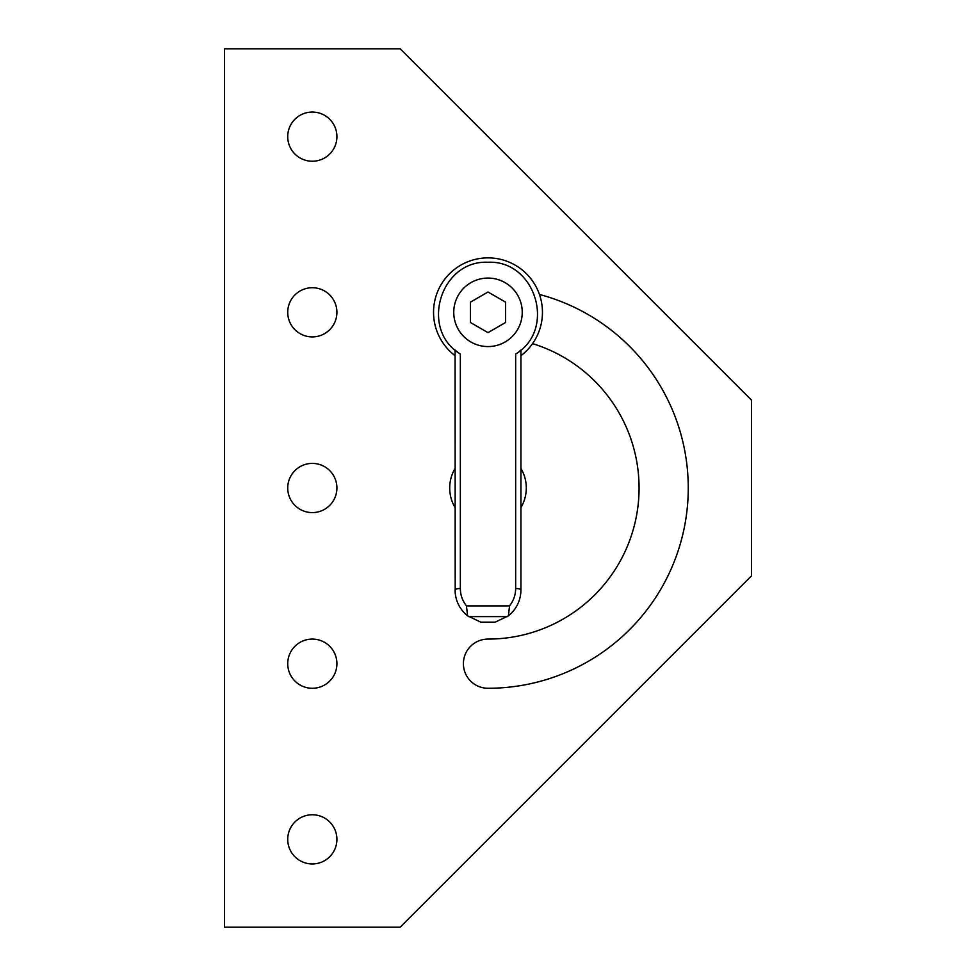 <?xml version="1.0" encoding="UTF-8"?>
<svg xmlns="http://www.w3.org/2000/svg" width="976" height="976" viewBox="0 0 976 976"><rect width="100%" height="100%" fill="white"/><g stroke="black" fill="none" stroke-linecap="round" stroke-linejoin="round"><path stroke-width="1.46" d="M455.072 355.691A54.449 54.449 0 0 1 488 257.871A54.449 54.449 0 0 1 520.928 355.691M455.072 391.62L455.072 350.018L458.256 352.58M455.072 350.018L455.194 592.822C456.158 602.192 460.294 609.866 467.565 615.832L466.479 605.901C462.453 600.801 460.404 595.006 460.343 588.516L460.343 354.044C419.351 329.632 440.347 259.958 488 262.263C535.653 259.958 556.649 329.632 515.657 354.044L515.657 588.516A5.27 1.488 0 0 1 520.928 590.004L520.928 350.018L519.305 351.384M488 346.565A34.245 34.245 0 0 1 453.755 312.32A34.245 34.245 0 0 1 488 278.075A34.245 34.245 0 0 1 522.245 312.32A34.245 34.245 0 0 1 488 346.565M515.657 588.516C515.596 595.006 513.547 600.801 509.521 605.901L508.435 615.832C515.706 609.866 519.842 602.192 520.806 592.822L520.928 590.004L520.806 592.822M488 292.007L505.592 302.157L505.592 322.483L488 332.633L470.408 322.483L470.408 302.157L488 292.007M455.194 592.822L455.072 590.004A5.27 1.488 0 0 1 460.343 588.516M467.565 615.832L480.778 622.139L495.222 622.139L508.435 615.832M455.072 507.557A38.296 38.296 0 0 1 455.072 468.443A38.296 38.296 0 0 0 455.072 507.557M520.928 468.443A38.296 38.296 0 0 1 520.928 507.557A38.296 38.296 0 0 0 520.928 468.443M336.915 839.36A24.595 24.595 0 0 1 312.32 863.955A24.595 24.595 0 0 1 287.725 839.36A24.595 24.595 0 0 1 312.32 814.765A24.595 24.595 0 0 1 336.915 839.36M336.915 663.68A24.595 24.595 0 0 1 312.32 688.275A24.595 24.595 0 0 1 287.725 663.68A24.595 24.595 0 0 1 312.32 639.085A24.595 24.595 0 0 1 336.915 663.68M336.915 488A24.595 24.595 0 0 1 312.32 512.595A24.595 24.595 0 0 1 287.725 488A24.595 24.595 0 0 1 312.32 463.405A24.595 24.595 0 0 1 336.915 488M336.915 312.32A24.595 24.595 0 0 1 312.32 336.915A24.595 24.595 0 0 1 287.725 312.32A24.595 24.595 0 0 1 312.32 287.725A24.595 24.595 0 0 1 336.915 312.32M336.915 136.64A24.595 24.595 0 0 1 312.32 161.235A24.595 24.595 0 0 1 287.725 136.64A24.595 24.595 0 0 1 312.32 112.045A24.595 24.595 0 0 1 336.915 136.64M488 688.275A200.275 200.275 0 0 0 539.435 294.447A200.275 200.275 0 0 1 488 688.275A24.595 24.595 0 0 1 463.405 663.68A24.595 24.595 0 0 1 488 639.085A151.085 151.085 0 0 0 532.554 343.637M400.16 48.8L751.52 400.16L751.52 575.84L400.16 927.2L224.48 927.2L224.48 48.8L400.16 48.8M509.521 605.901L466.479 605.901M495.222 622.139L480.778 622.139M507.386 616.625L468.614 616.625"/></g></svg>
